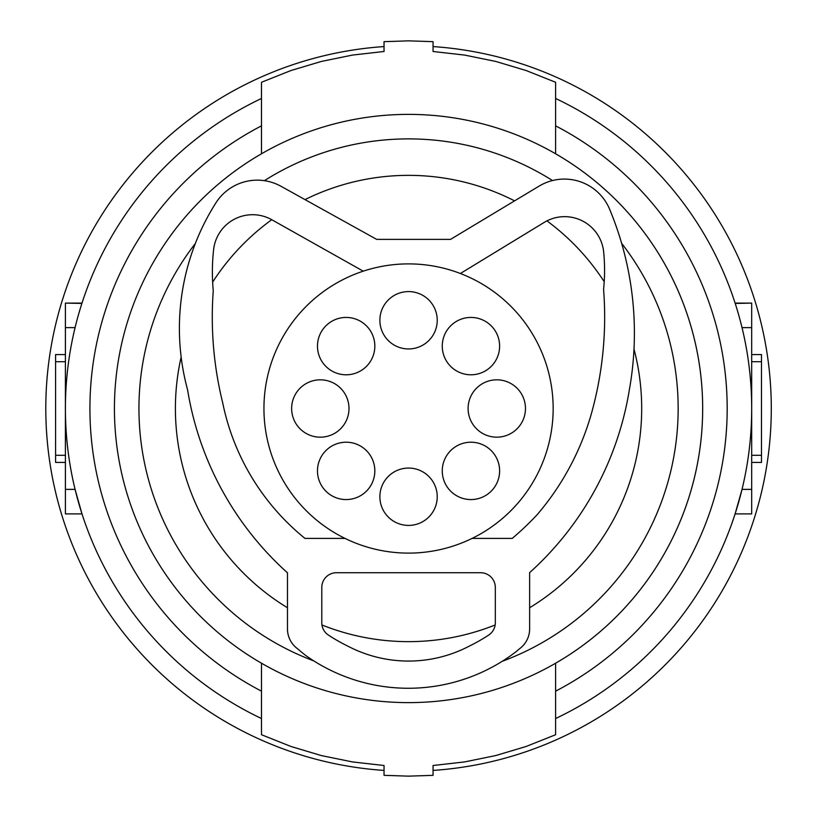 <?xml version="1.0" encoding="UTF-8"?>
<svg xmlns="http://www.w3.org/2000/svg" width="817" height="817" viewBox="0 0 817 817"><rect width="100%" height="100%" fill="white"/><g stroke="black" fill="none" stroke-linecap="round" stroke-linejoin="round"><path stroke-width="1.23" d="M537.361 514.475A297.98 297.98 0 0 1 512.249 538.403A297.98 297.98 0 0 0 537.361 514.475A268.385 268.385 0 0 0 594.245 402.761A357.591 357.591 0 0 0 603.579 289.351A185.868 185.868 0 0 0 603.671 252.034A39.216 39.216 0 0 0 544.234 222.387L460.38 273.501M336.492 572.717A14.706 14.706 0 0 0 321.786 587.423L321.786 622.789A14.706 14.706 0 0 0 328.444 635.105A181.578 181.578 0 0 0 347.981 646.206A130.853 130.853 0 0 0 469.111 646.206A181.578 181.578 0 0 0 488.648 635.105A14.706 14.706 0 0 0 495.316 622.789L495.316 587.423A14.706 14.706 0 0 0 480.61 572.717L336.492 572.717A14.706 14.706 0 0 0 321.786 587.423M539.108 186.102L450.545 239.381L376.678 239.381L281.068 186.317A49.02 49.02 0 0 0 215.902 202.882A234.07 234.07 0 0 0 187.563 389.699A313.728 313.728 0 0 0 287.472 572.809L287.472 628.927A24.51 24.51 0 0 0 297.5 648.708A205.884 205.884 0 0 0 305.742 655.489A176.962 176.962 0 0 0 516.232 651.558A205.884 205.884 0 0 0 519.592 648.708A24.51 24.51 0 0 0 529.63 628.927L529.63 572.646A313.728 313.728 0 0 0 629.376 389.668A321.724 321.724 0 0 0 629.509 388.912A321.724 321.724 0 0 0 609.625 209.244A49.02 49.02 0 0 0 539.108 186.102L450.545 239.381L376.678 239.381L281.068 186.317A49.02 49.02 0 0 0 215.902 202.882M363.228 271.173L271.826 219.753A39.216 39.216 0 0 0 213.625 249.542A200.063 200.063 0 0 0 213.257 290.689A357.591 357.591 0 0 0 222.694 402.791A234.704 234.704 0 0 0 304.976 538.403L345.009 538.403M603.579 289.351A185.868 185.868 0 0 0 603.671 252.034A39.216 39.216 0 0 0 592.376 228.147M213.625 249.542A39.216 39.216 0 0 1 271.826 219.753M488.648 635.105A14.706 14.706 0 0 0 495.316 622.789M321.786 622.789A14.706 14.706 0 0 0 328.444 635.105M495.316 587.423A14.706 14.706 0 0 0 480.61 572.717M512.249 538.403L472.083 538.403M222.694 402.791A234.704 234.704 0 0 0 304.976 538.403M182.947 369.07A234.07 234.07 0 0 0 187.563 389.699M287.472 572.809L287.472 628.927A24.51 24.51 0 0 0 297.5 648.708M529.63 628.927L529.63 572.646M408.551 553.109A144.609 144.609 0 0 1 263.942 408.5A144.609 144.609 0 0 1 408.551 263.891A144.609 144.609 0 0 1 553.16 408.5A144.609 144.609 0 0 1 408.551 553.109M495.153 624.964A233.141 233.141 0 0 1 321.939 624.964M287.472 607.736A233.141 233.141 0 0 1 181.149 357.049M212.634 282.12A233.141 233.141 0 0 1 271.744 219.712M305.017 199.603A233.141 233.141 0 0 1 514.577 200.859M546.951 220.886A233.141 233.141 0 0 1 604.212 281.732M634.002 349.114A233.141 233.141 0 0 1 529.63 607.736M313.861 660.933A269.61 269.61 0 0 1 195.365 243.456M264.381 180.669A269.61 269.61 0 0 1 552.517 180.547M621.635 243.323A269.61 269.61 0 0 1 502.169 661.331M408.551 114.38A294.12 294.12 0 0 0 114.431 408.5A294.12 294.12 0 0 0 408.551 702.62A294.12 294.12 0 0 0 702.671 408.5A294.12 294.12 0 0 0 408.551 114.38M261.491 663.22L261.491 734.728L290.964 746.472L321.336 755.562L352.484 761.924L384.041 765.509L384.041 775.333L408.551 776.15L433.061 775.333L433.061 765.509L464.689 761.914L495.786 755.551L526.179 746.462L555.611 734.728L555.611 663.22A294.12 294.12 0 0 0 555.611 153.78L555.611 82.272L526.107 70.517L495.745 61.438L464.607 55.076L433.061 51.491L433.061 41.667L408.551 40.85L384.041 41.667L384.041 51.491L352.536 55.066L321.377 61.438L290.903 70.548L261.491 82.272L261.491 153.78M384.041 770.421A362.748 362.748 0 0 1 152.044 152.003A362.748 362.748 0 0 1 384.041 46.579M433.061 46.579A362.748 362.748 0 0 1 665.048 664.997A362.748 362.748 0 0 1 433.061 770.421M555.611 98.469A343.14 343.14 0 0 1 555.611 718.531M735.096 513.893L751.691 513.893L751.691 489.383L742.02 489.383L735.198 513.576M735.096 303.107L751.691 303.107L735.198 303.424M751.691 303.107L751.691 489.383M751.691 462.422L761.485 462.422L761.485 354.578L751.691 354.578M261.491 98.469A343.14 343.14 0 0 0 261.491 718.531M81.996 303.107L65.411 303.107L81.894 303.424M81.996 513.893L65.411 513.893L65.411 327.617L75.072 327.617A343.14 343.14 0 0 0 75.072 489.383L81.894 513.576M65.411 303.107L65.411 327.617M65.411 354.578L55.597 354.578L55.597 462.422L65.411 462.422M470.939 317.435A28.677 28.677 0 0 0 442.263 346.112A28.677 28.677 0 0 0 470.939 374.789A28.677 28.677 0 0 0 499.616 346.112A28.677 28.677 0 0 0 470.939 317.435M346.153 442.211A28.677 28.677 0 0 0 317.476 470.888A28.677 28.677 0 0 0 346.153 499.565A28.677 28.677 0 0 0 374.829 470.888A28.677 28.677 0 0 0 346.153 442.211M346.153 317.435A28.677 28.677 0 0 0 317.476 346.112A28.677 28.677 0 0 0 346.153 374.789A28.677 28.677 0 0 0 374.829 346.112A28.677 28.677 0 0 0 346.153 317.435M470.939 442.211A28.677 28.677 0 0 0 442.263 470.888A28.677 28.677 0 0 0 470.939 499.565A28.677 28.677 0 0 0 499.616 470.888A28.677 28.677 0 0 0 470.939 442.211M408.551 291.587A28.677 28.677 0 0 0 379.874 320.264A28.677 28.677 0 0 0 408.551 348.941A28.677 28.677 0 0 0 437.228 320.264A28.677 28.677 0 0 0 408.551 291.587M496.787 379.823A28.677 28.677 0 0 0 468.11 408.5A28.677 28.677 0 0 0 496.787 437.177A28.677 28.677 0 0 0 525.464 408.5A28.677 28.677 0 0 0 496.787 379.823M320.315 379.823A28.677 28.677 0 0 0 291.638 408.5A28.677 28.677 0 0 0 320.315 437.177A28.677 28.677 0 0 0 348.992 408.5A28.677 28.677 0 0 0 320.315 379.823M408.551 468.059A28.677 28.677 0 0 0 379.874 496.736A28.677 28.677 0 0 0 408.551 525.413A28.677 28.677 0 0 0 437.228 496.736A28.677 28.677 0 0 0 408.551 468.059M261.491 125.838A318.63 318.63 0 0 0 261.491 691.162M555.611 691.162A318.63 318.63 0 0 0 555.611 125.838M761.485 455.294L751.691 455.294M761.485 361.706L751.691 361.706M742.02 327.617L751.691 327.617M75.072 489.383L65.411 489.383M55.597 455.294L65.411 455.294M55.597 361.706L65.411 361.706"/></g></svg>
